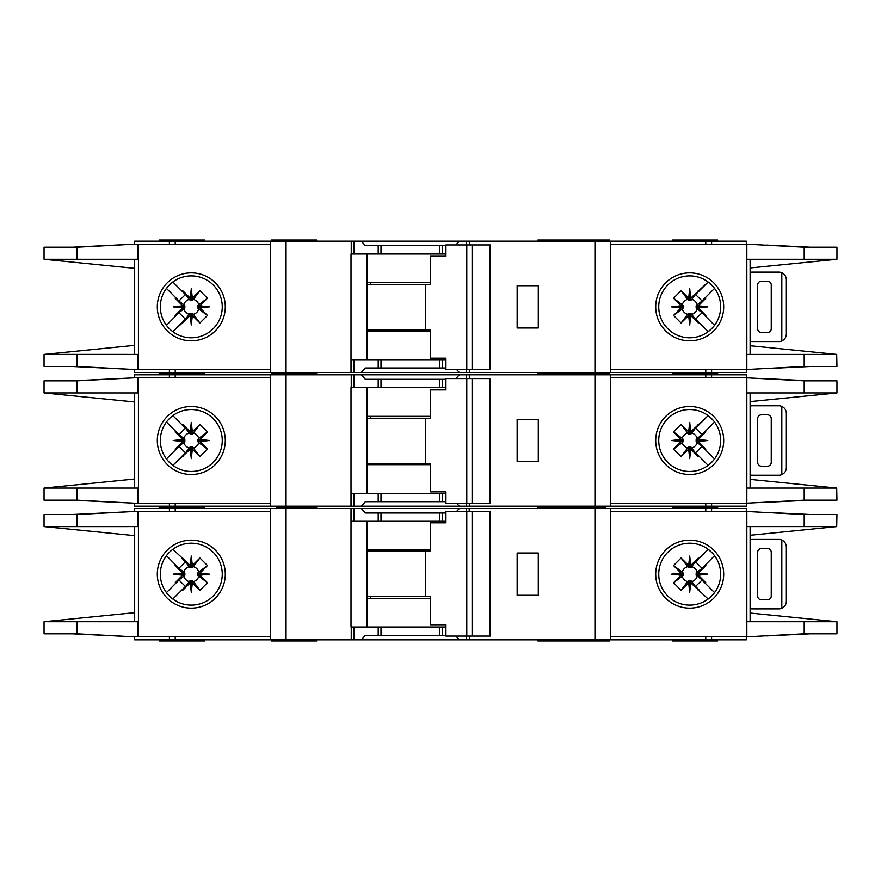 <?xml version="1.0" encoding="UTF-8"?>
<svg xmlns="http://www.w3.org/2000/svg" width="881" height="881" viewBox="0 0 881 881"><rect width="100%" height="100%" fill="white"/><g stroke="black" fill="none" stroke-linecap="round" stroke-linejoin="round"><path stroke-width="1.32" d="M437.097 501.663L430.302 501.663M390.283 501.663L383.488 501.663M383.488 379.337L390.283 379.337M430.302 379.337L437.097 379.337M191.298 446.931L190.164 446.942L190.164 449.288L191.298 449.167L191.298 446.931L193.413 447.966A7.764 7.764 0 0 0 198.776 442.614L197.751 441.634L200.086 441.634L199.987 439.454L207.464 431.888L198.776 438.386A7.764 7.764 0 0 0 193.413 433.034L192.443 434.058L192.443 431.712L190.263 431.822L182.686 424.345L189.195 433.034A7.764 7.764 0 0 0 183.832 438.386L184.856 439.366L182.521 439.366L182.62 441.546L175.143 449.112L183.832 442.614A7.764 7.764 0 0 0 189.195 447.966L190.164 446.942M183.832 442.614L184.856 441.634L184.856 439.366M189.195 433.034L190.737 434.355L192.443 434.058M690.836 446.942L688.557 446.942L688.557 449.288L690.737 449.178L698.314 456.655L690.836 446.942L690.836 449.288M688.557 449.288L681.079 456.655L673.536 449.112L682.224 442.614A7.764 7.764 0 0 0 687.587 447.966L688.557 446.942M682.224 442.614L683.249 441.634L683.249 439.366L680.914 439.366L681.013 441.546L673.536 449.112M680.914 439.366L673.536 431.888L681.079 424.345L687.587 433.034A7.764 7.764 0 0 0 682.224 438.386L683.249 439.366M687.587 433.034L690.264 434.355L690.836 431.712L689.702 431.833L689.702 434.069M696.133 440.5L696.144 441.634L698.479 441.634L698.369 440.5L696.133 440.5L696.144 439.366L698.479 439.366L705.857 431.888L697.168 438.386A7.764 7.764 0 0 0 691.805 433.034L690.836 434.058M698.38 439.454L707.806 440.5L698.369 440.5L698.479 439.366M688.656 431.822L689.702 422.395L689.702 431.833L688.557 431.712L688.557 434.058M198.776 438.386L197.443 439.938L197.751 441.634M197.74 440.5L209.414 440.5L199.987 441.546M197.751 439.366L200.086 439.366M191.298 434.069L191.298 422.395L192.344 431.822M190.164 434.058L190.164 431.712M537.917 506.201L537.917 507.335L571.593 507.335L571.593 506.201M316.653 506.201L316.653 507.335L307.59 507.335L307.59 506.201M605.5 506.201L605.5 507.335L578.861 507.335L605.5 507.335L605.5 508.458M204.513 506.201L204.513 507.335L159.208 507.335L204.513 507.335L204.513 508.458M609.652 374.799L609.652 373.665L537.917 373.665L571.593 373.665L571.593 372.542M537.917 374.799L537.917 372.542M564.347 374.799L564.347 372.542M316.653 374.799L316.653 373.665L271.348 373.665L271.348 374.799M672.324 374.799L672.324 373.665L717.641 373.665L672.324 373.665L672.324 372.542M160.342 440.5A30.956 30.956 0 0 0 191.298 471.456A30.956 30.956 0 0 0 222.265 440.5A30.956 30.956 0 0 0 191.298 409.544A30.956 30.956 0 0 0 160.342 440.5M191.298 474.496A33.996 33.996 0 0 1 157.303 440.5A33.996 33.996 0 0 1 191.298 406.504A33.996 33.996 0 0 1 225.294 440.5A33.996 33.996 0 0 1 191.298 474.496M689.702 409.544A30.956 30.956 0 0 1 708.005 415.535A30.956 30.956 0 0 0 658.735 440.5A30.956 30.956 0 0 0 708.005 465.465A30.956 30.956 0 0 0 708.005 415.535L710.714 417.77M689.702 474.496A33.996 33.996 0 0 1 655.706 440.5A33.996 33.996 0 0 1 689.702 406.504A33.996 33.996 0 0 1 723.697 440.5A33.996 33.996 0 0 1 689.702 474.496M711.595 462.382L708.005 465.465M836.697 488.052L836.95 500.155L804.199 500.155L746.835 503.172L746.835 488.074L836.697 488.074L750.105 479.385M804.199 380.845L836.95 380.845L836.95 392.926L746.835 392.926L746.835 377.828L804.199 380.845L804.199 392.926M750.105 401.615L836.697 392.948M713.654 420.887L710.251 417.352M711.782 462.195L713.874 459.849M710.251 463.648A30.956 30.956 0 0 1 689.702 471.456M610.412 503.172L746.328 503.172L746.328 506.201L610.412 506.201L610.412 374.799L746.328 374.799L746.328 377.828L610.412 377.828M746.835 503.172L746.835 377.828M750.105 488.074L750.105 392.926M134.672 377.828L134.672 374.799L354.03 374.799L354.03 387.64L351.012 387.64L351.012 506.201L134.672 506.201L134.672 503.172M445.929 387.64L378.213 387.64L378.213 379.337L365.428 379.337L361.254 374.799L354.03 374.799M361.254 374.799L459.342 374.799L455.862 378.577M466.567 378.577L466.567 374.799L459.342 374.799M466.567 374.799L595.303 374.799L595.303 506.201L469.573 506.201L469.573 503.172M610.412 374.799L595.303 374.799M610.412 506.201L595.303 506.201M469.199 503.172L469.573 506.201M469.199 506.201L466.567 506.201L466.567 503.172M456.556 503.172L459.342 506.201L466.567 506.201M459.342 506.201L361.254 506.201L365.428 501.663L378.213 501.663L378.213 493.36L351.398 493.36L351.012 506.201M354.03 493.36L354.03 506.201L361.254 506.201M354.03 506.201L351.398 506.201M810.421 500.155L766.492 502.28M780.103 501.509L808.174 500.155M766.492 378.72L810.421 380.845M780.103 379.491L808.174 380.845M717.641 374.799L717.641 372.542M204.513 372.542L204.513 373.665L159.208 373.665L159.208 374.799M270.588 503.172L134.242 503.172L76.999 500.155L44.05 500.155L44.05 488.074L134.672 479.011M137.965 377.828L137.965 392.926L76.999 392.926L76.999 380.845L134.242 377.828L270.588 377.828M134.672 392.926L134.672 488.074M76.999 380.845L44.05 380.845L44.05 392.926L134.672 401.989M44.325 488.074L137.965 488.074L137.965 503.172M76.999 392.926L44.325 392.926M182.521 439.366L175.143 431.888L175.55 431.161L178.997 434.597L166.443 422.043M178.997 434.597L185.406 428.188L181.96 424.752L185.406 428.188M172.852 415.634L181.96 424.752L182.686 424.345M190.164 449.288L172.852 465.366L185.406 452.812L178.997 446.403L166.443 458.957L175.55 449.839L175.143 449.112M190.263 431.822L191.298 422.395M192.443 431.712L199.921 424.345L207.464 431.888M199.987 439.454L209.414 440.5M200.086 441.634L207.464 449.112L199.921 456.655L193.413 447.966M192.344 449.178L191.298 458.605L191.298 449.167L192.344 449.178L199.921 456.655M191.298 458.605L190.263 449.178M181.96 456.248L185.406 452.812M178.997 446.403L175.55 449.839M182.62 441.546L173.194 440.5L182.62 439.454M134.242 377.828L72.385 380.845M74.268 380.845L120.179 378.566M72.385 500.155L134.242 503.172M74.268 500.155L120.179 502.434M270.588 506.201L270.588 374.799M378.213 387.64L354.03 387.64M378.213 379.337L445.929 379.337M538.291 461.644L538.291 419.356L517.147 419.356L517.147 461.644L538.291 461.644M159.208 506.201L159.208 508.458M672.324 506.201L672.324 507.335L717.641 507.335L717.641 506.201M445.929 493.36L378.213 493.36M445.929 501.663L378.213 501.663M367.102 387.64L367.102 493.36M537.917 508.458L537.917 507.335L578.861 507.335L578.861 506.201M278.903 506.201L278.903 507.335L316.653 507.335L316.653 508.458M276.634 506.201L276.634 507.335L307.59 507.335L307.59 508.458M183.832 438.386L175.143 431.888M189.195 447.966L182.686 456.655M199.921 424.345L193.413 433.034M207.464 449.112L198.776 442.614M192.443 449.288L192.443 446.942M182.521 441.634L184.856 441.634M173.194 440.5L184.867 440.5M698.479 441.634L705.857 449.112L705.45 449.839L702.003 446.403L714.557 458.957M702.003 446.403L695.594 452.812L699.04 456.248L695.594 452.812M708.148 465.366L699.04 456.248L698.314 456.655M690.836 431.712L708.148 415.645L695.594 428.188L702.003 434.597L714.557 422.043L705.45 431.161L705.857 431.888M690.737 449.178L689.702 458.605L688.656 449.178M681.013 441.546L671.586 440.5L681.013 439.454M688.557 431.712L681.079 424.345M689.702 422.395L690.737 431.822M699.04 424.752L695.594 428.188M702.003 434.597L705.45 431.161M707.806 440.5L698.38 441.546M767.472 414.83L761.437 414.83A3.777 3.777 0 0 0 757.66 418.596L757.66 462.404A3.777 3.777 0 0 0 761.437 466.17L767.472 466.17A3.777 3.777 0 0 0 771.249 462.404L771.249 418.596A3.777 3.777 0 0 0 767.472 414.83M781.821 474.606L781.821 406.394C784.696 407.815 786.204 410.117 786.359 413.31L786.359 467.69C786.204 470.883 784.696 473.185 781.821 474.606A7.555 7.555 0 0 1 778.804 475.233L752.374 475.233A7.555 7.555 0 0 1 750.105 474.892M750.105 406.108A7.555 7.555 0 0 1 752.374 405.767L778.804 405.767A7.555 7.555 0 0 1 781.821 406.394M673.536 431.888L682.224 438.386M683.26 440.5L671.586 440.5M683.249 441.634L680.914 441.634M691.805 433.034L698.314 424.345M681.079 456.655L687.587 447.966M697.168 438.386L696.144 439.366M689.702 446.931L689.702 458.605M691.805 447.966A7.764 7.764 0 0 0 697.168 442.614L696.144 441.634M697.168 442.614L705.857 449.112M472.095 503.172L445.929 503.172L445.929 491.851L430.291 491.851L430.291 463.527L425.347 463.527L425.347 418.222L430.291 418.222L430.291 389.909L445.929 389.909L445.929 378.577L489.737 378.577L489.737 503.172L472.095 503.172L472.095 378.577M489.737 503.172L490.299 503.172L490.299 378.577L489.737 378.577M466.787 503.172L466.787 378.577M445.929 389.909L444.993 389.909M367.102 463.527L425.347 463.527M425.347 418.222L367.102 418.222M430.291 464.661L367.102 464.661M367.102 416.339L430.291 416.339M437.097 368.005L430.302 368.005M390.283 368.005L383.488 368.005M383.488 245.678L390.283 245.678M430.302 245.678L437.097 245.678M191.298 313.273L190.164 313.284L190.164 315.629L191.298 315.508L191.298 313.273L193.413 314.308A7.764 7.764 0 0 0 198.776 308.956L197.751 307.976L200.086 307.976L199.987 305.795L207.464 298.23L198.776 304.727A7.764 7.764 0 0 0 193.413 299.375L192.443 300.388L192.443 298.053L190.263 298.163L182.686 290.686L189.195 299.375A7.764 7.764 0 0 0 183.832 304.727L184.856 305.707L182.521 305.707L182.62 307.876L175.143 315.453L183.832 308.956A7.764 7.764 0 0 0 189.195 314.308L190.164 313.284M183.832 308.956L184.856 307.976L184.856 305.707M189.195 299.375L190.737 300.696L192.443 300.388M690.836 313.284L688.557 313.284L688.557 315.629L690.737 315.519L698.314 322.997L690.836 313.284L690.836 315.629M688.557 315.629L681.079 322.997L673.536 315.453L682.224 308.956A7.764 7.764 0 0 0 687.587 314.308L688.557 313.284M682.224 308.956L683.249 307.976L683.249 305.707L680.914 305.707L681.013 307.876L673.536 315.453M680.914 305.707L673.536 298.23L681.079 290.686L687.587 299.375A7.764 7.764 0 0 0 682.224 304.727L683.249 305.707M687.587 299.375L690.264 300.696L690.836 298.053L689.702 298.163L689.702 300.41M696.133 306.841L696.144 307.976L698.479 307.976L698.369 306.841L696.133 306.841L696.144 305.707L698.479 305.707L705.857 298.23L697.168 304.727A7.764 7.764 0 0 0 691.805 299.375L690.836 300.388M698.38 305.795L707.806 306.841L698.369 306.841L698.479 305.707M688.656 298.163L689.702 288.737L689.702 298.163L688.557 298.053L688.557 300.388M198.776 304.727L197.443 306.28L197.751 307.976M197.74 306.841L209.414 306.841L199.987 307.876M197.751 305.707L200.086 305.707M191.298 300.41L191.298 288.737L192.344 298.163M190.164 300.388L190.164 298.053M316.653 372.542L316.653 373.665L307.59 373.665L307.59 372.542M605.5 372.542L605.5 373.665M609.652 241.141L609.652 240.006L537.917 240.006L537.917 241.141M564.347 241.141L564.347 240.006M316.653 241.141L316.653 240.006L271.348 240.006L271.348 241.141M672.324 241.141L672.324 240.006L717.641 240.006L717.641 241.141M160.342 306.841A30.956 30.956 0 0 0 191.298 337.797A30.956 30.956 0 0 0 222.265 306.841A30.956 30.956 0 0 0 191.298 275.874A30.956 30.956 0 0 0 160.342 306.841M191.298 340.837A33.996 33.996 0 0 1 157.303 306.841A33.996 33.996 0 0 1 191.298 272.846A33.996 33.996 0 0 1 225.294 306.841A33.996 33.996 0 0 1 191.298 340.837M689.702 275.874A30.956 30.956 0 0 1 708.005 281.876A30.956 30.956 0 0 0 658.735 306.841A30.956 30.956 0 0 0 708.005 331.807A30.956 30.956 0 0 0 708.005 281.876L710.714 284.111M689.702 340.837A33.996 33.996 0 0 1 655.706 306.841A33.996 33.996 0 0 1 689.702 272.846A33.996 33.996 0 0 1 723.697 306.841A33.996 33.996 0 0 1 689.702 340.837M711.595 328.723L708.005 331.807M836.697 354.393L836.95 366.496L804.199 366.496L746.835 369.513L746.835 354.415L836.697 354.415L750.105 345.726M804.199 247.187L836.95 247.187L836.95 259.267L746.835 259.267L746.835 244.158L804.199 247.187L804.199 259.267M750.105 267.945L836.697 259.289M713.654 287.228L710.251 283.693M711.782 328.536L713.874 326.19M710.251 329.99A30.956 30.956 0 0 1 689.702 337.797M610.412 369.513L746.328 369.513L746.328 372.542L610.412 372.542L610.412 241.141L746.328 241.141L746.328 244.158L610.412 244.158M746.835 369.513L746.835 244.158M750.105 354.415L750.105 259.267M134.672 244.158L134.672 241.141L354.03 241.141L354.03 253.981L351.012 253.981L351.012 372.542L134.672 372.542L134.672 369.513M445.929 253.981L378.213 253.981L378.213 245.678L365.428 245.678L361.254 241.141L354.03 241.141M361.254 241.141L459.342 241.141L455.862 244.918M466.567 244.918L466.567 241.141L459.342 241.141M466.567 241.141L595.303 241.141L595.303 372.542L469.573 372.542L469.573 369.513M610.412 241.141L595.303 241.141M610.412 372.542L595.303 372.542M469.199 369.513L469.573 372.542M469.199 372.542L466.567 372.542L466.567 369.513M456.556 369.513L459.342 372.542L466.567 372.542M459.342 372.542L361.254 372.542L365.428 368.005L378.213 368.005L378.213 359.701L351.398 359.701L351.012 372.542M354.03 359.701L354.03 372.542L361.254 372.542M354.03 372.542L351.398 372.542M810.421 366.496L766.492 368.621M780.103 367.851L808.174 366.496M766.492 245.061L810.421 247.187M780.103 245.832L808.174 247.187M204.513 241.141L204.513 240.006L159.208 240.006L159.208 241.141M270.588 369.513L134.242 369.513L76.999 366.496L44.05 366.496L44.05 354.415L134.672 345.352M137.965 244.158L137.965 259.267L76.999 259.267L76.999 247.187L134.242 244.158L270.588 244.158M134.672 259.267L134.672 354.415M76.999 247.187L44.05 247.187L44.05 259.267L134.672 268.331M137.965 369.513L137.965 354.415L44.325 354.382M76.999 259.267L44.325 259.267M182.521 305.707L175.143 298.23L175.55 297.503L178.997 300.939L166.443 288.384M178.997 300.939L185.406 294.529L181.96 291.093L185.406 294.529M172.852 281.975L181.96 291.093L182.686 290.686M190.164 315.629L172.852 331.697L185.406 319.142L178.997 312.744L166.443 325.298L175.55 316.18L175.143 315.453M190.263 298.163L191.298 288.737M192.443 298.053L199.921 290.686L207.464 298.23M199.987 305.795L209.414 306.841M200.086 307.976L207.464 315.453L199.921 322.997L193.413 314.308M192.344 315.519L191.298 324.946L191.298 315.508L192.344 315.519L199.921 322.997M191.298 324.946L190.263 315.519M181.96 322.589L185.406 319.142M178.997 312.744L175.55 316.18M182.62 307.876L173.194 306.841L182.62 305.795M134.242 244.158L72.385 247.187M74.268 247.187L120.179 244.907M72.385 366.496L134.242 369.513M74.268 366.496L120.179 368.776M270.588 372.542L270.588 241.141M378.213 253.981L354.03 253.981M378.213 245.678L445.929 245.678M538.291 327.985L538.291 285.697L517.147 285.697L517.147 327.985L538.291 327.985M159.208 372.542L159.208 373.665L204.513 373.665L204.513 374.799M445.929 359.701L378.213 359.701M445.929 368.005L378.213 368.005M367.102 253.981L367.102 359.701M578.861 372.542L578.861 373.665M278.903 372.542L278.903 373.665M183.832 304.727L175.143 298.23M189.195 314.308L182.686 322.997M199.921 290.686L193.413 299.375M207.464 315.453L198.776 308.956M192.443 315.629L192.443 313.284M182.521 307.976L184.856 307.976M173.194 306.841L184.867 306.841M698.479 307.976L705.857 315.453L705.45 316.18L702.003 312.744L714.557 325.298M702.003 312.744L695.594 319.142L699.04 322.589L695.594 319.142M708.148 331.697L699.04 322.589L698.314 322.997M690.836 298.053L708.148 281.975L695.594 294.529L702.003 300.939L714.557 288.384L705.45 297.503L705.857 298.23M690.737 315.519L689.702 324.946L688.656 315.519M681.013 307.876L671.586 306.841L681.013 305.795M688.557 298.053L681.079 290.686M689.702 288.737L690.737 298.163M699.04 291.093L695.594 294.529M702.003 300.939L705.45 297.503M707.806 306.841L698.38 307.876M767.472 281.16L761.437 281.16A3.777 3.777 0 0 0 757.66 284.937L757.66 328.734A3.777 3.777 0 0 0 761.437 332.511L767.472 332.511A3.777 3.777 0 0 0 771.249 328.734L771.249 284.937A3.777 3.777 0 0 0 767.472 281.16M781.821 340.947L781.821 272.736C784.696 274.156 786.204 276.458 786.359 279.651L786.359 334.02C786.204 337.225 784.696 339.526 781.821 340.947A7.555 7.555 0 0 1 778.804 341.575L752.374 341.575A7.555 7.555 0 0 1 750.105 341.233M750.105 272.449A7.555 7.555 0 0 1 752.374 272.108L778.804 272.108A7.555 7.555 0 0 1 781.821 272.736M673.536 298.23L682.224 304.727M683.26 306.841L671.586 306.841M683.249 307.976L680.914 307.976M691.805 299.375L698.314 290.686M681.079 322.997L687.587 314.308M697.168 304.727L696.144 305.707M689.702 313.273L689.702 324.946M691.805 314.308A7.764 7.764 0 0 0 697.168 308.956L696.144 307.976M697.168 308.956L705.857 315.453M472.095 369.513L445.929 369.513L445.929 358.193L430.291 358.193L430.291 329.868L425.347 329.868L425.347 284.563L430.291 284.563L430.291 256.25L445.929 256.25L445.929 244.918L489.737 244.918L489.737 369.513L472.095 369.513L472.095 244.918M489.737 369.513L490.299 369.513L490.299 244.918L489.737 244.918M466.787 369.513L466.787 244.918M445.929 256.25L444.993 256.25M367.102 329.868L425.347 329.868M425.347 284.563L367.102 284.563M430.291 331.003L367.102 331.003M367.102 282.68L430.291 282.68M192.344 565.481L191.298 556.054L191.298 565.492L192.344 565.481L199.921 558.003L192.443 567.716L190.164 567.716L190.164 565.371L172.852 549.304M193.413 566.692A7.764 7.764 0 0 1 198.776 572.044L197.751 573.024L200.086 573.024L199.987 575.205L209.414 574.159L199.987 573.124M199.987 575.205L207.464 582.77L197.751 575.293L197.751 573.024M198.776 576.273A7.764 7.764 0 0 1 193.413 581.625L192.443 580.612L192.443 582.947L190.263 582.837L191.298 592.263L192.344 582.837M190.263 582.837L182.686 590.314L190.164 580.612L192.443 580.612M689.702 567.727L689.702 565.492L690.737 565.481L698.314 558.003L690.836 567.716L688.557 567.716L688.557 565.371L681.079 558.003L673.536 565.547L682.224 572.044L683.26 574.159L683.249 575.293L680.914 575.293L673.536 582.77L681.079 590.314L687.587 581.625A7.764 7.764 0 0 1 682.224 576.273L683.249 575.293M691.805 566.692A7.764 7.764 0 0 1 697.168 572.044L696.144 573.024L698.479 573.024L698.38 575.205L707.806 574.159L698.38 573.124M698.38 575.205L705.857 582.77L696.144 575.293L696.144 573.024M697.168 576.273A7.764 7.764 0 0 1 691.805 581.625L690.836 580.612L690.836 582.947L688.656 582.837L689.702 592.263L690.737 582.837M687.587 581.625L689.129 580.304L690.836 580.612M707.806 574.159L696.133 574.159M689.702 592.263L689.702 580.59M197.74 574.159L209.414 574.159M191.298 580.59L191.298 592.263M578.861 508.458L578.861 507.335L571.593 507.335L571.593 508.458M537.917 639.859L537.917 640.994L564.347 640.994L564.347 639.859M609.652 639.859L609.652 640.994L564.347 640.994M316.653 639.859L316.653 640.994L271.348 640.994L271.348 639.859M672.324 639.859L672.324 640.994L717.641 640.994L717.641 639.859M191.298 543.203A30.956 30.956 0 0 1 222.265 574.159A30.956 30.956 0 0 1 191.298 605.126A30.956 30.956 0 0 1 160.342 574.159A30.956 30.956 0 0 1 191.298 543.203M191.298 608.154A33.996 33.996 0 0 0 225.294 574.159A33.996 33.996 0 0 0 191.298 540.163A33.996 33.996 0 0 0 157.303 574.159A33.996 33.996 0 0 0 191.298 608.154M710.251 551.01A30.956 30.956 0 0 0 689.702 543.203A30.956 30.956 0 0 1 708.005 599.124A30.956 30.956 0 0 1 689.702 605.126A30.956 30.956 0 0 0 708.005 599.124L710.714 596.889M689.702 608.154A33.996 33.996 0 0 0 723.697 574.159A33.996 33.996 0 0 0 689.702 540.163A33.996 33.996 0 0 0 655.706 574.159A33.996 33.996 0 0 0 689.702 608.154M711.595 552.277L713.874 554.81M711.782 552.464L708.005 549.193M713.654 593.772L710.251 597.307M836.697 526.607L836.95 514.504L804.199 514.504L746.835 511.487L746.835 526.585L836.697 526.585L750.105 535.274M804.199 633.813L836.95 633.813L836.95 621.733L746.835 621.733L746.835 636.842L804.199 633.813L804.199 621.733M750.105 613.055L836.697 621.711M689.702 605.126A30.956 30.956 0 0 1 658.735 574.159A30.956 30.956 0 0 1 689.702 543.203M610.412 511.487L746.328 511.487L746.328 508.458L610.412 508.458L610.412 639.859L746.328 639.859L746.328 636.842L610.412 636.842M746.835 511.487L746.835 636.842M750.105 526.585L750.105 621.733M610.412 639.859L595.303 639.859L595.303 508.458L469.573 508.458L469.573 511.487M466.567 636.082L466.567 639.859L595.303 639.859M466.567 639.859L459.342 639.859L455.862 636.082M445.929 627.019L378.213 627.019L378.213 635.322L365.428 635.322L361.254 639.859L459.342 639.859M361.254 639.859L354.03 639.859L354.03 627.019L351.012 627.019L351.012 508.458L134.672 508.458L134.672 511.487M285.697 508.458L285.697 639.859L354.03 639.859M285.697 639.859L175.22 639.859L175.22 636.842M134.672 636.842L134.672 639.859L175.22 639.859M610.412 508.458L595.303 508.458M445.929 521.299L354.03 521.299L354.03 508.458L351.012 508.458M354.03 508.458L361.254 508.458L365.428 512.995L378.213 512.995L378.213 521.299M456.556 511.487L459.342 508.458L361.254 508.458M459.342 508.458L466.567 508.458L466.567 511.487M469.199 511.487L469.199 508.458L466.567 508.458M780.103 513.149L808.174 514.504M810.421 514.504L766.492 512.379M766.492 635.939L810.421 633.813M780.103 635.168L808.174 633.813M204.513 639.859L204.513 640.994L159.208 640.994L159.208 639.859M137.965 636.842L137.965 621.733L76.999 621.733L76.999 633.813L134.242 636.842L270.588 636.842M270.588 511.487L134.242 511.487L76.999 514.504L44.05 514.504L44.05 526.585L134.672 535.648M134.672 621.733L134.672 526.585M76.999 633.813L44.05 633.813L44.05 621.733L134.672 612.669M44.325 621.711L76.999 621.733M137.965 511.487L137.965 526.585L44.325 526.618M182.521 575.293L182.62 573.124L173.194 574.159L184.867 574.159L184.856 575.293L182.521 575.293L175.143 582.77L175.55 583.497L178.997 580.061L166.443 592.616M185.406 586.471L181.96 589.907L185.406 586.471L178.997 580.061M172.852 599.025L181.96 589.907L182.686 590.314M190.164 565.371L191.298 565.492L191.298 567.727M191.298 556.054L190.263 565.481M200.086 573.024L207.464 565.547L199.921 558.003M192.443 582.947L199.921 590.314L207.464 582.77M181.96 558.411L185.406 561.858L181.96 558.411M185.406 561.858L178.997 568.256L175.55 564.82L175.143 565.547L183.832 572.044A7.764 7.764 0 0 1 189.195 566.692L182.686 558.003M166.443 555.702L178.997 568.256M173.194 574.159L182.62 575.205M182.62 573.124L175.143 565.547M74.268 633.813L120.179 636.093M72.385 633.813L134.242 636.842M72.385 514.504L134.242 511.487M74.268 514.504L120.179 512.224M270.588 508.458L270.588 639.859M378.213 627.019L354.03 627.019M430.302 635.322L437.097 635.322M383.488 635.322L390.283 635.322M378.213 635.322L445.929 635.322M538.291 553.015L538.291 595.303L517.147 595.303L517.147 553.015L538.291 553.015M672.324 508.458L672.324 507.335L717.641 507.335L717.641 508.458M445.929 512.995L378.213 512.995M390.283 512.995L383.488 512.995M437.097 512.995L430.302 512.995M354.03 521.299L351.398 521.299L351.398 508.458M367.102 627.019L367.102 521.299M278.903 508.458L278.903 507.335L276.634 507.335L276.634 508.458M189.195 581.625A7.764 7.764 0 0 1 183.832 576.273L175.143 582.77M190.164 580.612L190.164 582.947M199.921 590.314L193.413 581.625M197.751 575.293L200.086 575.293M207.464 565.547L198.776 572.044M192.443 565.371L192.443 567.716M189.195 566.692L190.164 567.716M182.521 573.024L184.856 573.024L184.867 574.159M183.832 572.044L184.856 573.024M183.832 576.273L184.856 575.293M698.479 573.024L705.857 565.547L705.45 564.82L702.003 568.256L714.557 555.702M695.594 561.858L699.04 558.411L695.594 561.858L702.003 568.256M708.148 549.304L699.04 558.411L698.314 558.003M690.836 582.947L708.148 599.025M688.656 582.837L681.079 590.314M680.914 575.293L681.013 573.124L671.586 574.159L681.013 575.205M681.013 573.124L673.536 565.547M688.557 565.371L689.702 565.492L689.702 556.054L688.656 565.481M690.737 565.481L689.702 556.054M699.04 589.907L695.594 586.471L699.04 589.907M695.594 586.471L702.003 580.061L705.45 583.497L705.857 582.77M714.557 592.616L702.003 580.061M767.472 599.84L761.437 599.84A3.777 3.777 0 0 1 757.66 596.063L757.66 552.266A3.777 3.777 0 0 1 761.437 548.489L767.472 548.489A3.777 3.777 0 0 1 771.249 552.266L771.249 596.063A3.777 3.777 0 0 1 767.472 599.84M750.105 608.551A7.555 7.555 0 0 0 752.374 608.892L778.804 608.892A7.555 7.555 0 0 0 781.821 608.264C784.696 606.844 786.204 604.542 786.359 601.349L786.359 546.98C786.204 543.775 784.696 541.474 781.821 540.053L781.821 608.264M781.821 540.053A7.555 7.555 0 0 0 778.804 539.425L752.374 539.425A7.555 7.555 0 0 0 750.105 539.767M673.536 582.77L682.224 576.273M688.557 582.947L688.557 580.612M683.26 574.159L671.586 574.159M683.249 573.024L680.914 573.024M691.805 581.625L698.314 590.314M681.079 558.003L688.557 567.716M682.224 572.044A7.764 7.764 0 0 1 687.587 566.692M698.479 575.293L696.144 575.293M690.836 567.716L690.836 565.371M697.168 572.044L705.857 565.547M472.095 511.487L445.929 511.487L445.929 522.807L430.291 522.807L430.291 551.132L425.347 551.132L425.347 596.437L430.291 596.437L430.291 624.75L445.929 624.75L445.929 636.082L489.737 636.082L489.737 511.487L472.095 511.487L472.095 636.082M489.737 511.487L490.299 511.487L490.299 636.082L489.737 636.082M466.787 511.487L466.787 636.082M445.929 624.75L444.993 624.75M367.102 551.132L425.347 551.132M425.347 596.437L367.102 596.437M430.291 549.997L367.102 549.997M367.102 598.32L430.291 598.32M804.199 488.074L804.199 500.155M711.606 377.828L711.606 374.799M705.78 377.828L705.78 374.799M705.78 503.172L705.78 506.201M711.606 503.172L711.606 506.201M138.438 377.828L138.438 503.172M76.999 500.155L76.999 488.074M169.394 374.799L169.394 377.828M175.22 374.799L175.22 377.828M285.697 506.201L285.697 374.799M351.244 374.799L351.244 387.64M442.372 387.64L442.372 379.337M469.342 378.577L469.342 374.799M175.22 503.172L175.22 506.201M169.394 503.172L169.394 506.201M442.372 501.663L442.372 493.36M286.446 506.201L286.446 508.458M370.813 463.527L370.813 464.661M370.813 416.339L370.813 418.222M439.597 387.64L439.597 379.337M380.988 387.64L380.988 379.337M439.597 501.663L439.597 493.36M380.988 501.663L380.988 493.36M804.199 354.415L804.199 366.496M711.606 244.158L711.606 241.141M705.78 244.158L705.78 241.141M705.78 369.513L705.78 372.542M711.606 369.513L711.606 372.542M138.438 244.158L138.438 369.513M76.999 366.496L76.999 354.415M169.394 241.141L169.394 244.158M175.22 241.141L175.22 244.158M285.697 372.542L285.697 241.141M351.244 241.141L351.244 253.981M442.372 253.981L442.372 245.678M469.342 244.918L469.342 241.141M175.22 369.513L175.22 372.542M169.394 369.513L169.394 372.542M442.372 368.005L442.372 359.701M286.446 372.542L286.446 373.665M370.813 329.868L370.813 331.003M370.813 282.68L370.813 284.563M439.597 253.981L439.597 245.678M380.988 253.981L380.988 245.678M439.597 368.005L439.597 359.701M380.988 368.005L380.988 359.701M804.199 526.585L804.199 514.504M711.606 636.842L711.606 639.859M705.78 636.842L705.78 639.859M705.78 511.487L705.78 508.458M711.606 511.487L711.606 508.458M138.438 636.842L138.438 511.487M76.999 514.504L76.999 526.585M169.394 639.859L169.394 636.842M351.244 639.859L351.244 627.019M442.372 627.019L442.372 635.322M469.342 636.082L469.342 639.859M175.22 511.487L175.22 508.458M169.394 511.487L169.394 508.458M442.372 512.995L442.372 521.299M370.813 551.132L370.813 549.997M370.813 598.32L370.813 596.437M439.597 627.019L439.597 635.322M380.988 627.019L380.988 635.322M439.597 512.995L439.597 521.299M380.988 512.995L380.988 521.299M564.347 506.201L564.347 508.458M276.634 372.542L276.634 373.665"/></g></svg>
